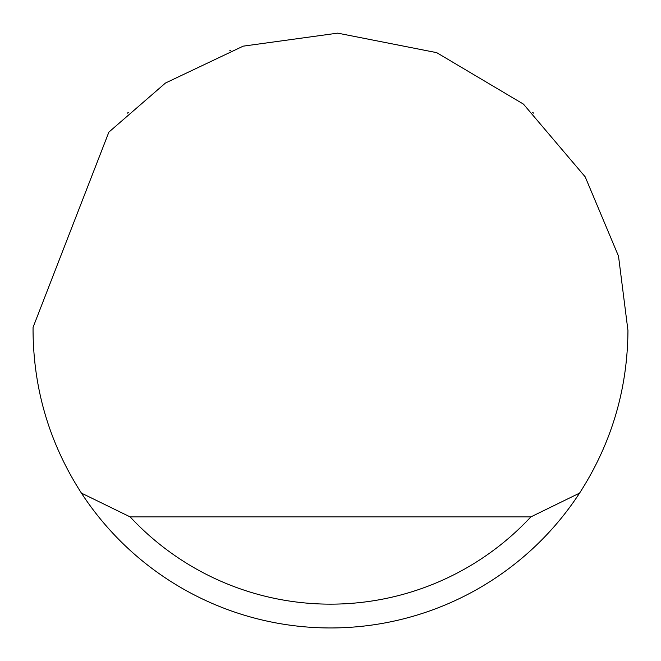<?xml version="1.0" encoding="UTF-8"?>
<svg xmlns="http://www.w3.org/2000/svg" width="661" height="661" viewBox="0 0 661 661"><rect width="100%" height="100%" fill="white"/><g stroke="black" fill="none" stroke-linecap="round" stroke-linejoin="round"><path stroke-width="0.99" d="M229.854 50.591L230.656 50.31M533.543 113.13L532.725 112.37M128.275 112.37L127.457 113.13M108.867 132.126L165.473 83.03L243.182 46.154L337.697 33.141L436.69 52.649L523.462 104.132L585.2 176.859L618.514 256.162L627.95 330.5C627.562 389.387 611.433 443.589 579.573 493.106A297.45 297.45 0 0 1 81.427 493.106C49.567 443.589 33.438 389.387 33.05 330.5L33.067 327.327L108.867 132.126M81.427 493.106L130.151 516.902L530.849 516.902L579.573 493.106M130.151 516.902A273.654 273.654 0 0 0 530.849 516.902"/></g></svg>
